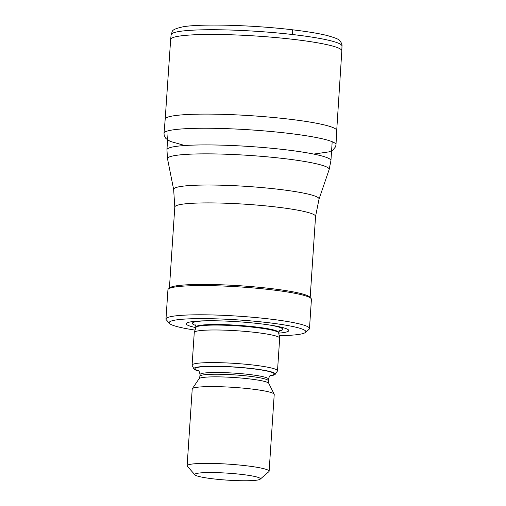 <?xml version="1.0" encoding="UTF-8"?>
<svg xmlns="http://www.w3.org/2000/svg" width="506" height="506" viewBox="0 0 506 506"><rect width="100%" height="100%" fill="white"/><g stroke="black" fill="none" stroke-linecap="round" stroke-linejoin="round"><path stroke-width="0.76" d="M341.986 46.071A85.615 9.095 -176.2 0 0 292.411 34.509A85.615 9.095 -176.2 0 0 178.827 31.543A85.615 9.095 -176.2 0 0 171.129 34.724C173.052 31.29 169.516 29.822 183.317 26.742C201.767 23.58 253.449 25.104 292.215 29.759C306.541 31.448 317.97 33.314 326.503 35.357C335.004 37.691 339.387 39.455 339.659 40.651C341.493 42.744 342.271 44.547 341.986 46.071L341.828 50.815A85.773 9.108 -176.2 0 0 341.828 50.815A85.773 9.108 -176.2 0 0 291.671 39.177A85.773 9.108 -176.2 0 0 178.144 36.293A85.773 9.108 -176.2 0 0 170.661 39.443A85.773 9.108 -176.2 0 0 170.661 39.455L165.19 119.163A85.944 9.127 -176.2 0 1 165.196 119.131L164.014 133.287L164.191 135.444L165.886 138.511L170.212 141.383L184.842 145.526M341.828 50.821L336.705 130.554A85.944 9.127 -176.2 0 0 336.705 130.523A85.944 9.127 -176.2 0 0 278.496 117.987A85.944 9.127 -176.2 0 0 169.592 116.608A85.944 9.127 -176.2 0 0 165.196 119.131M195.063 330.095A68.481 7.274 3.8 0 1 169.516 323.435L166.347 319.855A71.909 7.634 3.8 0 1 165.987 319.008L167.929 289.793A71.909 7.634 3.8 0 1 168.428 288.983L169.871 287.775A70.536 7.489 3.8 0 1 269.287 288.369A70.536 7.489 3.8 0 1 309.767 297.066L311.038 298.451A71.909 7.634 3.8 0 1 311.424 299.324L309.482 328.539A71.909 7.634 3.8 0 1 309.021 329.33L305.403 332.461A68.481 7.274 3.8 0 1 279.198 335.687M168.428 288.983A71.909 7.634 3.8 0 1 269.774 289.59A71.909 7.634 3.8 0 1 311.038 298.451M165.987 319.008A71.909 7.634 3.8 0 1 267.832 318.805A71.909 7.634 3.8 0 1 309.482 328.539M169.516 323.435A68.481 7.274 3.8 0 1 197.865 318.635A68.481 7.274 3.8 0 1 266.175 322.436A68.481 7.274 3.8 0 1 305.403 332.461M195.904 327.635A51.359 5.452 3.8 0 1 204.481 320.823A51.359 5.452 3.8 0 1 259.009 323.625A51.359 5.452 3.8 0 1 271.089 325.25A51.359 5.452 3.8 0 1 278.692 333.131M199.003 371.119A40.822 4.339 3.8 0 1 193.906 368.906L192.16 365.389A42.801 4.548 3.8 0 1 192.097 365.104L194.26 332.493A42.801 4.548 3.8 0 1 194.291 332.36L195.993 327.382A41.429 4.402 3.8 0 1 254.644 327.388A41.429 4.402 3.8 0 1 278.642 332.872L279.666 338.033A42.801 4.548 3.8 0 1 279.679 338.166L277.509 370.778A42.801 4.548 3.8 0 1 277.408 371.05L275.22 374.307A40.822 4.339 3.8 0 1 269.862 375.825M194.291 332.36A42.801 4.548 3.8 0 1 254.885 332.366A42.801 4.548 3.8 0 1 279.666 338.033M192.097 365.104A42.801 4.548 3.8 0 1 252.715 364.984A42.801 4.548 3.8 0 1 277.509 370.778M193.906 368.906A40.822 4.339 3.8 0 1 251.665 368.513A40.822 4.339 3.8 0 1 275.22 374.307M194.949 474.856L187.328 466.254A41.087 4.364 3.8 0 1 187.125 465.773L192.223 389A41.087 4.364 3.8 0 1 192.318 388.734A41.087 4.364 3.8 0 1 250.419 388.88A41.087 4.364 3.8 0 1 274.163 394.168A41.087 4.364 3.8 0 1 274.22 394.446L269.122 471.225A41.087 4.364 3.8 0 1 268.857 471.674L260.173 479.188A32.871 3.491 3.8 0 1 227.352 480.137A32.871 3.491 3.8 0 1 194.949 474.856A32.871 3.491 3.8 0 1 208.554 472.553A32.871 3.491 3.8 0 1 241.343 474.381A32.871 3.491 3.8 0 1 260.173 479.188M187.125 465.773A41.087 4.364 3.8 0 1 245.321 465.659A41.087 4.364 3.8 0 1 269.122 471.225M292.411 34.509C292.866 31.34 292.746 29.765 292.051 29.791M336.705 130.523L336.009 144.71A86.184 9.152 -176.2 0 0 276.181 131.996A86.184 9.152 -176.2 0 0 167.948 130.877A86.184 9.152 -176.2 0 0 164.014 133.287M168.062 132.831L166.936 149.744A82.181 8.729 3.8 0 1 283.328 149.504A82.181 8.729 3.8 0 1 330.93 160.636L332.189 141.705M166.936 149.744L167.537 158.859A81.011 8.602 3.8 0 1 282.253 158.378A81.011 8.602 3.8 0 1 329.134 169.592L330.93 160.636M167.537 158.859L173.653 189.522A72.87 7.742 3.8 0 1 276.845 189.092A72.87 7.742 3.8 0 1 319.014 199.174L329.134 169.592M173.653 189.522L174.798 207.036A70.536 7.489 3.8 0 1 274.701 206.834A70.536 7.489 3.8 0 1 315.561 216.391L319.014 199.174M269.04 324.934A45.331 4.813 3.8 0 1 279.223 330.949M195.664 325.402A45.331 4.813 3.8 0 1 206.556 320.785M195.171 324.782L196.005 326.952A41.429 4.402 3.8 0 1 254.682 326.832A41.429 4.402 3.8 0 1 278.686 332.442L279.799 330.405M198.7 370.778A39.721 4.219 3.8 0 1 206.473 366.508A39.721 4.219 3.8 0 1 251.204 368.589A39.721 4.219 3.8 0 1 270.217 375.528M198.15 370.341C198.605 369.861 199.237 371.246 200.053 374.503A34.244 3.637 3.8 0 1 248.547 374.408A34.244 3.637 3.8 0 1 268.382 379.045C269.622 375.914 270.432 374.623 270.818 375.167M200.053 374.503L199.94 376.23A34.244 3.637 3.8 0 1 248.433 376.129A34.244 3.637 3.8 0 1 268.269 380.765L268.382 379.045M199.94 376.23L199.105 378.671A34.977 3.713 3.8 0 1 248.56 378.798A34.977 3.713 3.8 0 1 268.768 383.301L274.163 394.168M171.129 34.724L170.661 39.443M313.739 154.083L328.925 151.876L332.815 150.13L335.56 146.791L336.009 144.71M310.172 297.509L315.561 216.391M169.409 288.161L174.798 207.036M278.654 332.935L278.686 332.442M195.967 327.445L196.005 326.952M268.269 380.765L268.768 383.301M199.105 378.671L192.318 388.734"/></g></svg>
